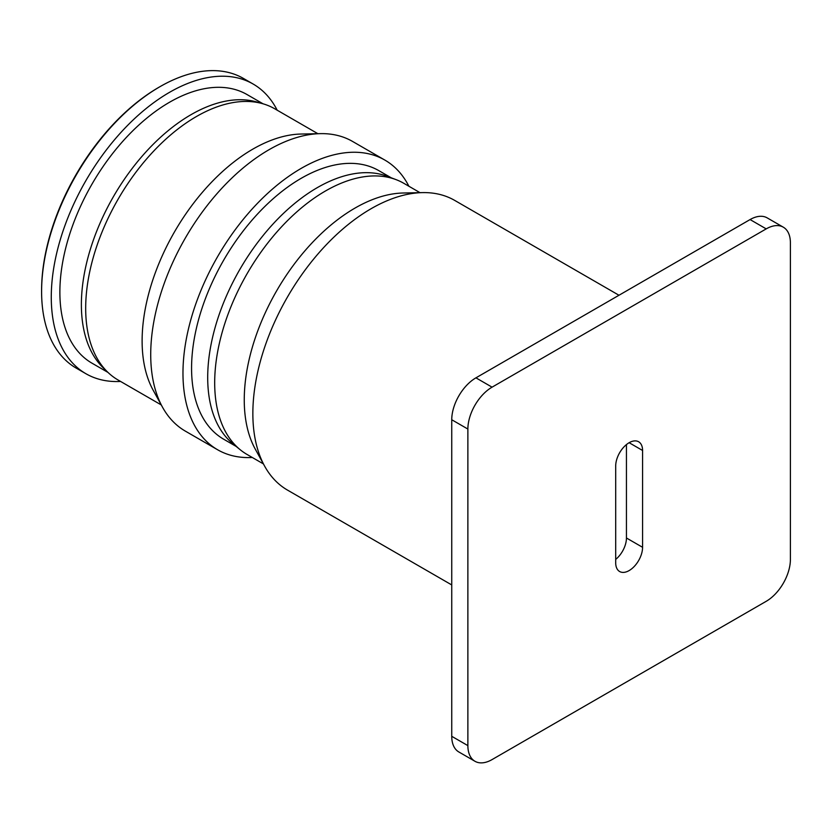 <?xml version="1.0" encoding="UTF-8"?>
<svg xmlns="http://www.w3.org/2000/svg" width="832" height="832" viewBox="0 0 832 832"><rect width="100%" height="100%" fill="white"/><g stroke="black" fill="none" stroke-linecap="round" stroke-linejoin="round"><path stroke-width="1.25" d="M107.983 372.424L91.998 363.189A155.085 89.534 -60 0 1 81.754 203.674A155.085 89.534 -60 0 1 222.113 87.402A155.085 89.534 -60 0 1 247.073 94.578L263.068 103.813M120.588 381.451A167.242 96.564 -60 0 1 112.84 381.451A167.242 96.564 -60 0 1 85.914 373.724A167.242 96.564 -60 0 1 74.87 201.687A167.242 96.564 -60 0 1 226.231 76.315A167.242 96.564 -60 0 1 253.157 84.042A167.242 96.564 -60 0 1 277.191 110.209M262.85 103.75L256.828 102.014A155.085 89.534 120 0 0 243.61 99.819A155.085 89.534 -60 0 0 108.139 206.274A155.085 89.534 -60 0 0 103.314 367.921L107.827 372.268A156.603 90.418 120 0 1 112.705 209.03A156.603 90.418 120 0 1 249.506 101.535A156.603 90.418 -60 0 1 262.85 103.75A156.603 90.418 -60 0 1 274.716 108.774L317.866 133.692M384.852 160.077L352.602 141.461A167.242 96.564 120 0 0 325.676 133.723A167.242 96.564 -60 0 0 320.32 133.64A167.242 96.564 -60 0 0 185.359 238.014A167.242 96.564 -60 0 0 162.448 407.087A167.242 96.564 -60 0 0 185.359 431.132L217.61 449.758A167.242 96.564 -60 0 1 206.565 277.732A167.242 96.564 -60 0 1 357.926 152.35A167.242 96.564 -60 0 1 384.852 160.077A167.242 96.564 -60 0 1 408.886 186.243M85.914 373.724L76.242 368.139A167.242 96.564 -60 0 1 41.6 291.574A167.242 96.564 -60 0 1 159.858 86.746A167.242 96.564 -60 0 1 216.559 70.72A167.242 96.564 -60 0 1 243.485 78.458L253.157 84.042M252.283 457.486A167.242 96.564 -60 0 1 244.535 457.486A167.242 96.564 -60 0 1 217.61 449.758M41.6 291.574L41.6 290.337A165.724 95.68 -60 0 1 158.787 87.36L159.858 86.746M236.153 446.42L223.694 439.223A155.085 89.534 -60 0 1 213.45 279.708A155.085 89.534 -60 0 1 353.808 163.446A155.085 89.534 -60 0 1 378.778 170.612L391.238 177.809M240.094 449.644L232.856 443.716A155.085 89.534 -60 0 1 232.783 282.464A155.085 89.534 -60 0 1 369.938 172.754A155.085 89.534 -60 0 1 387.244 176.301L395.99 179.608A156.603 90.418 120 0 0 378.508 176.02A156.603 90.418 120 0 0 240.011 286.811A156.603 90.418 120 0 0 240.094 449.644A156.603 90.418 120 0 0 247.125 454.501L263.401 463.902M419.994 192.66L403.728 183.258A156.603 90.418 120 0 0 395.99 179.608M264.586 466.055L255.237 449.062A156.603 90.418 -60 0 1 276.692 290.742A156.603 90.418 -60 0 1 403.062 193.014L422.458 192.608A167.242 96.564 120 0 0 287.487 296.982A167.242 96.564 120 0 0 264.586 466.055A167.242 96.564 120 0 0 287.498 490.1L451.745 584.938M618.987 295.256L454.74 200.429A167.242 96.564 120 0 0 427.814 192.691A167.242 96.564 120 0 0 422.458 192.608M320.32 133.64L300.934 134.046A156.603 90.418 120 0 0 174.554 231.785A156.603 90.418 120 0 0 153.098 390.094L162.448 407.087M107.827 372.268A156.603 90.418 120 0 0 118.113 380.026L161.262 404.934M474.958 761.28L458.827 751.962A34.206 19.75 -60 0 1 451.745 736.31L451.745 419.744A34.206 19.75 -60 0 1 475.935 377.842L750.079 219.565A34.206 19.75 -60 0 1 767.187 217.88L783.318 227.188A34.206 19.75 -60 0 1 790.4 242.85L790.4 559.406A34.206 19.75 -60 0 1 766.21 601.307L492.066 759.585A34.206 19.75 -60 0 1 474.958 761.28A34.206 19.75 -60 0 1 467.875 745.618L451.745 736.31M783.318 227.188A34.206 19.75 -60 0 0 766.21 228.883L492.066 387.161A34.206 19.75 -60 0 0 467.875 429.052L467.875 745.618M642.574 450.476A19.001 10.972 -60 0 0 638.643 441.771A19.001 10.972 -60 0 0 623.99 446.867A19.001 10.972 -60 0 0 615.701 465.993L615.701 562.817A19.001 10.972 -60 0 0 619.632 571.522A19.001 10.972 -60 0 0 634.275 566.426A19.001 10.972 -60 0 0 642.574 547.3L642.574 450.476L629.138 442.707M642.574 547.3L626.444 537.992A19.001 10.972 -60 0 1 615.701 559.406M626.444 537.992L626.444 444.579M467.875 429.052L451.745 419.744M766.21 228.883L750.079 219.565M492.066 387.161L475.935 377.842"/></g></svg>
